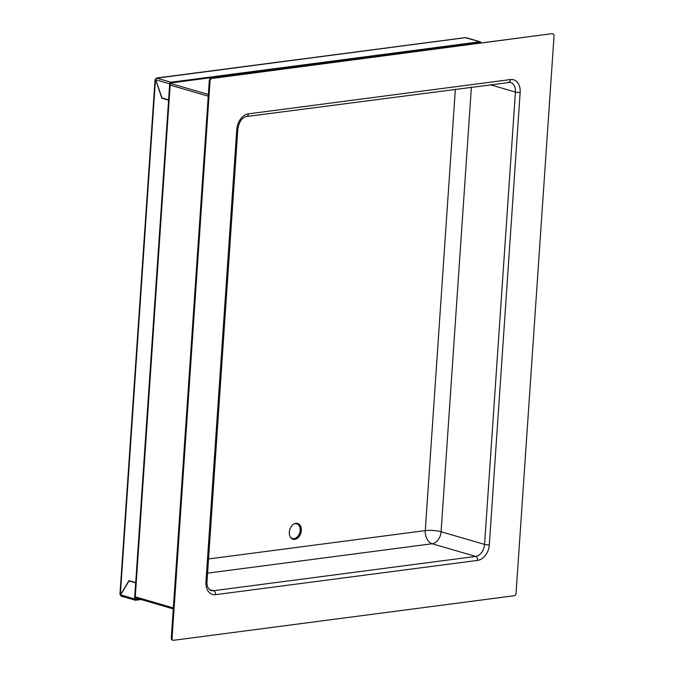<?xml version="1.0" encoding="UTF-8"?>
<svg xmlns="http://www.w3.org/2000/svg" width="674" height="674" viewBox="0 0 674 674"><rect width="100%" height="100%" fill="white"/><g stroke="black" fill="none" stroke-linecap="round" stroke-linejoin="round"><path stroke-width="1.01" d="M155.719 79.667L155.804 79.203A1.5 1.011 82.5 0 1 156.629 78.016A1.5 1.011 82.5 0 1 156.924 78.041L156.907 78.15A1.5 1.053 106.2 0 0 155.711 79.759L161.987 97.949L168.61 99.878L169.149 99.803L170.244 83.753A0.75 0.531 106.2 0 1 170.842 82.953L479.888 42.521A0.75 0.531 -73.8 0 1 480.385 43.043M292.668 539.099A8.223 5.805 106.2 0 0 294.033 539.133A8.223 5.805 106.2 0 0 300.377 531.811A8.223 5.805 106.2 0 0 297.251 523.344M294.193 523.841A7.667 5.409 -73.8 0 1 296.72 523.749A7.667 5.409 -73.8 0 1 299.804 532.527A7.667 5.409 -73.8 0 1 292.575 538.509A7.667 5.409 -73.8 0 1 292.432 538.467A7.667 5.409 -73.8 0 1 290.351 537.035M294.791 539.36A8.223 5.805 -73.8 0 1 293.038 539.234A8.223 5.805 -73.8 0 1 289.483 530.91A8.223 5.805 -73.8 0 1 295.886 523.302A8.223 5.805 -73.8 0 1 297.638 523.437A8.223 5.805 -73.8 0 1 301.194 531.752A8.223 5.805 -73.8 0 1 294.791 539.36M210.052 80.897A2.241 1.584 -73.8 0 1 211.838 78.496L211.08 78.277A2.241 1.584 106.2 0 0 209.294 80.678L210.052 80.897L172.055 638.329L171.289 638.101A2.241 1.584 106.2 0 0 172.3 640.047L173.066 640.266A2.241 1.584 -73.8 0 1 172.055 638.329M211.08 78.277L551.795 33.7L211.838 78.496M552.554 33.919A2.241 1.584 -73.8 0 1 553.034 33.953A2.241 1.584 -73.8 0 1 554.045 35.899L516.048 593.322A2.241 1.584 -73.8 0 1 514.254 595.723L173.538 640.3A2.241 1.584 -73.8 0 1 173.066 640.266M553.034 33.953L552.276 33.734A2.241 1.584 106.2 0 0 551.795 33.7M471.396 87.098L441.082 531.752A11.222 7.92 -73.8 0 1 432.152 543.766L475.642 556.421A3.362 2.275 82.5 0 1 477.706 560.372A14.584 10.295 106.2 0 0 489.324 544.752L520.159 92.397A14.584 10.295 106.2 0 0 510.479 79.557L248.394 113.847A14.584 10.295 106.2 0 0 236.776 129.467L205.941 581.831A14.584 10.295 106.2 0 0 215.613 594.662L477.706 560.372M171.289 638.101L209.294 80.678M489.324 544.752A3.362 0.708 -176.1 0 1 484.572 544.407L441.082 531.752A11.222 2.351 3.9 0 0 425.269 530.606A11.222 7.591 -97.5 0 0 432.152 543.766L207.567 573.153M479.939 41.788L465.422 37.685L156.916 78.15L170.893 82.228L479.939 41.788A1.5 1.053 -73.8 0 1 480.259 41.813A1.5 1.053 -73.8 0 1 480.933 42.968M120.68 594.384L128.97 580.634L135.701 582.589L168.584 100.173L169.132 100.097L162.375 98.067M168.584 100.173L161.861 98.21L155.694 80.012M135.701 582.589L136.241 582.521L169.132 100.097M161.861 98.21L162.4 98.143M121.59 596.178A1.5 1.053 -73.8 0 1 121.269 596.153A1.5 1.053 -73.8 0 1 120.595 594.864L129.054 580.954L135.676 582.884L134.581 598.933A1.5 1.053 -73.8 0 0 135.255 600.222A1.5 1.053 -73.8 0 0 135.575 600.248L141.093 599.531M139.383 599.026L135.626 599.523A0.75 0.531 -73.8 0 1 135.129 598.857L136.224 582.808L129.054 580.954M464.849 37.761A1.5 1.011 82.5 0 1 465.127 37.66A1.5 1.011 82.5 0 1 465.422 37.685M465.953 37.719A1.5 1.053 -73.8 0 1 466.265 37.744A1.5 1.053 -73.8 0 1 466.551 37.896M135.676 582.884L136.224 582.808M168.61 99.878L169.696 83.829L155.711 79.759M170.893 82.228A1.5 1.053 106.2 0 0 169.696 83.829M248.394 113.847A3.362 2.275 -97.5 0 1 246.541 116.518L510.361 82.346A11.222 7.92 -73.8 0 1 515.416 92.052L484.572 544.407A11.222 7.92 -73.8 0 1 475.642 556.421L213.548 590.71A3.362 2.275 82.5 0 1 215.613 594.662M209.412 589.506L213.548 590.71A11.222 7.92 -73.8 0 1 211.164 590.542C208.039 589.034 206.648 585.984 207.011 581.392A3.362 0.708 -176.1 0 1 205.941 581.831M207.011 581.392L237.846 129.029A3.362 0.708 -176.1 0 1 236.776 129.467M508.634 82.228A3.362 2.275 -97.5 0 0 510.479 79.557M490.032 84.663L515.416 92.052A3.362 0.708 3.9 0 0 520.159 92.397M208.536 558.957L425.269 530.606L455.354 89.204M477.377 43.439L475.987 43.035M170.337 83.391L208.35 94.453M208.232 96.18L170.151 85.093M135.263 596.844L173.344 607.923M120.368 594.426L155.433 80.046M478.675 42.681L480.056 43.085M134.581 598.933L120.595 594.864M246.541 116.518C242 117.596 239.102 121.767 237.846 129.029M477.529 43.414L476.139 43.01M173.277 608.892L135.204 597.813M119.955 594.35L155.045 79.633M120.756 594.493L120.141 594.519M156.629 78.016L465.127 37.66M480.259 41.813L466.265 37.744M135.255 600.222L121.269 596.153"/></g></svg>

